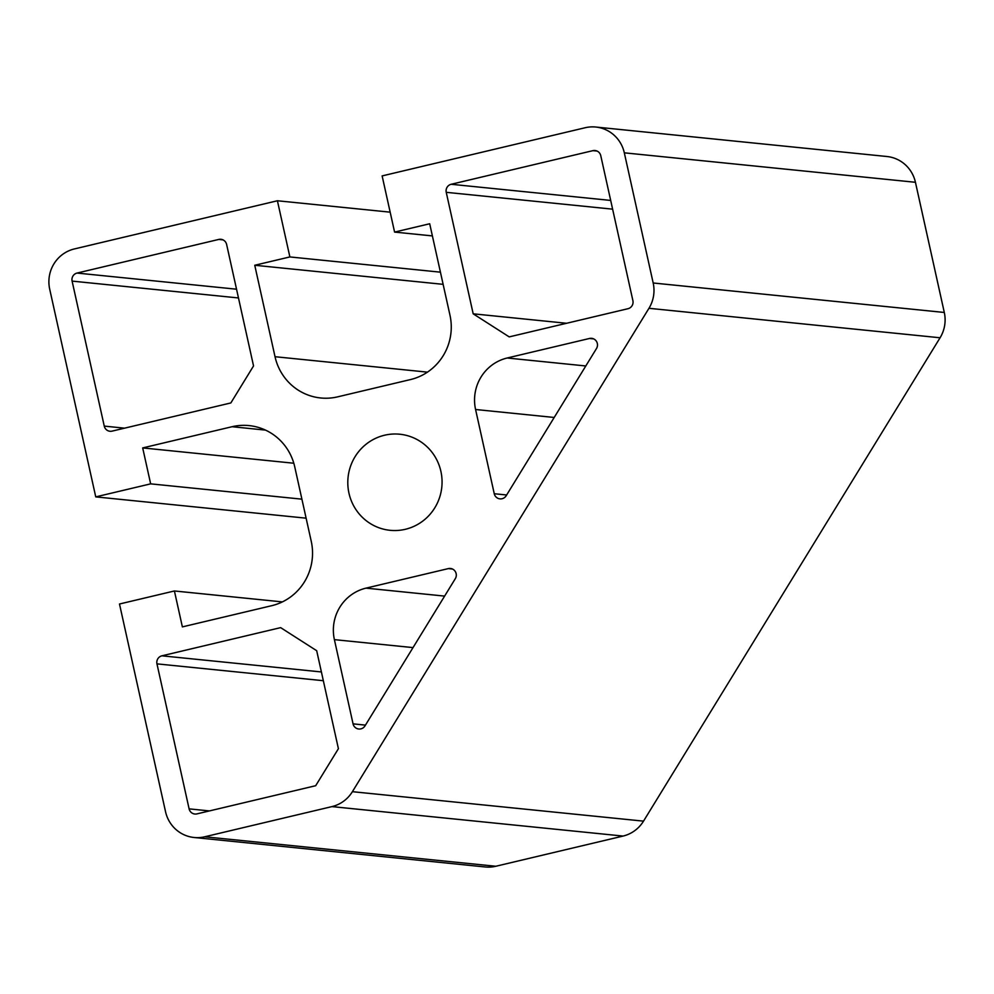 <?xml version="1.0" encoding="UTF-8"?>
<svg xmlns="http://www.w3.org/2000/svg" width="994" height="994" viewBox="0 0 994 994"><rect width="100%" height="100%" fill="white"/><g stroke="black" fill="none" stroke-linecap="round" stroke-linejoin="round"><path stroke-width="1.49" d="M405.366 529.293A48.284 47.128 95.8 0 1 390.07 530.311A48.284 47.128 95.8 0 1 348.049 477.518A48.284 47.128 95.8 0 1 399.799 434.229A48.284 47.128 95.8 0 1 441.982 479.145A48.284 47.128 95.8 0 1 405.366 529.293M440.429 272.17L289.875 256.937L277.413 200.763L390.17 212.169M443.125 284.334L254.75 265.261L289.875 256.937M432.39 235.913L394.581 232.087L429.694 223.762L449.971 315.197A53.651 52.359 95.8 0 1 410.472 379.571L337.687 396.842A53.651 52.359 95.8 0 1 320.702 397.973A53.651 52.359 95.8 0 1 275.027 356.709L254.75 265.261M595.779 127.033A33.535 32.727 95.8 0 1 624.319 152.827L653.182 282.992A33.535 32.727 95.8 0 1 648.958 308.302L352.398 791.684A33.535 32.727 95.8 0 1 331.946 806.606L204.702 836.786A33.535 32.727 95.8 0 1 194.091 837.495L485.209 866.967A33.535 32.727 95.8 0 0 495.82 866.259L623.064 836.066A33.535 32.727 95.8 0 0 643.516 821.143L940.076 337.774A33.535 32.727 95.8 0 0 944.3 312.464L915.437 182.287A33.535 32.727 95.8 0 0 886.896 156.505L595.779 127.033A33.535 32.727 95.8 0 0 585.155 127.741L382.131 175.913L394.581 232.087M301.903 499.162L150.653 483.854L142.689 447.921L232.074 426.712A53.651 52.359 95.8 0 1 249.072 425.594A53.651 52.359 95.8 0 1 294.746 466.857L311.246 541.308A53.651 52.359 95.8 0 1 271.76 605.681L182.374 626.891L174.41 590.97L119.491 604.004L165.538 811.713A33.535 32.727 95.8 0 0 194.091 837.495M306.115 518.172L95.747 496.876L150.653 483.854M293.802 463.229L142.689 447.921M282.383 601.904L174.41 590.97M95.747 496.876L49.7 289.167A33.535 32.727 95.8 0 1 74.388 248.935L277.413 200.763M455.302 578.682A6.71 6.548 -84.2 0 0 448.319 568.605L365.991 588.137A42.928 41.885 -84.2 0 0 334.394 639.639L353.056 723.856A6.71 6.548 -84.2 0 0 364.984 725.893L455.302 578.682M494.254 493.732A6.71 6.548 -84.2 0 0 506.17 495.757L596.487 348.546A6.71 6.548 -84.2 0 0 589.504 338.469L507.176 358.002A42.928 41.885 -84.2 0 0 475.579 409.503L494.254 493.732L506.654 494.987M156.965 663.868L189.108 808.867A6.71 6.548 -84.2 0 0 196.936 813.887L315.694 785.707L338.407 748.693L316.688 650.71L280.656 627.636L161.898 655.816A6.71 6.548 -84.2 0 0 156.965 663.868L323.336 680.704M218.779 239.43L77.047 273.064A6.71 6.548 -84.2 0 0 72.102 281.103L104.258 426.103A6.71 6.548 -84.2 0 0 112.086 431.123L230.844 402.943L253.545 365.929L226.62 244.437A6.71 6.548 -84.2 0 0 218.779 239.43L222.954 239.852M592.921 150.653L451.189 184.275A6.71 6.548 -84.2 0 0 446.244 192.327L473.181 313.818L509.214 336.891L627.972 308.712A6.71 6.548 -84.2 0 0 632.905 300.673L600.761 155.66A6.71 6.548 -84.2 0 0 592.921 150.653L597.108 151.076M566.617 323.274L473.181 313.818M427.457 372.141L275.027 356.709M265.485 430.104L232.074 426.712M321.397 671.956L161.898 655.816M585.801 365.966L507.176 358.002M593.679 338.892L589.504 338.469M554.205 417.468L475.579 409.503M365.457 725.123L353.056 723.856M413.019 647.603L334.394 639.639M940.076 337.774L648.958 308.302M944.3 312.464L653.182 282.992M643.516 821.143L352.398 791.684M623.064 836.066L331.946 806.606M495.82 866.259L204.702 836.786M610.689 200.428L451.189 184.275M612.627 209.162L446.244 192.327M236.535 289.204L77.047 273.064M124.561 428.166L104.258 426.103M238.473 297.952L72.102 281.103M209.423 810.918L189.108 808.867M452.494 569.028L448.319 568.605M444.616 596.102L365.991 588.137M915.437 182.287L624.319 152.827"/></g></svg>
